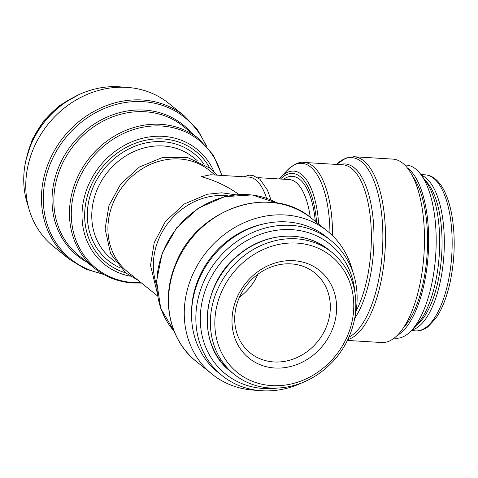 <?xml version="1.0" encoding="UTF-8"?>
<svg xmlns="http://www.w3.org/2000/svg" width="478" height="478" viewBox="0 0 478 478"><rect width="100%" height="100%" fill="white"/><g stroke="black" fill="none" stroke-linecap="round" stroke-linejoin="round"><path stroke-width="0.72" d="M156.581 284.84A65.133 57.402 -51.2 0 1 169.182 221.667A65.133 57.402 -51.2 0 1 228.215 195.872M266.539 198.274A65.133 26.105 -86.5 0 0 248.954 177.093L210.69 174.751L201.375 176.669C215.112 180.487 227.659 186.432 239.024 194.504M157.585 295.954L127.62 271.827A65.133 57.402 -51.2 0 1 123.76 185.088A65.133 57.402 -51.2 0 1 209.322 170.359L215.118 175.026M274.844 368.012A56.273 49.593 -51.2 0 1 244.467 284.804A56.273 49.593 -51.2 0 1 333.602 290.266A56.273 49.593 -51.2 0 1 274.844 368.012M277.27 388.094A83.303 73.415 -51.2 0 1 263.736 388.506A83.303 73.415 -51.2 0 1 200.593 311.787A83.303 73.415 -51.2 0 1 277.467 230.151A83.303 73.415 -51.2 0 1 354.843 291.759M302.365 382.657A86.733 76.438 -51.2 0 1 261.902 390.759A86.733 76.438 -51.2 0 1 222.085 375.618A86.733 76.438 -51.2 0 1 216.946 260.122A86.733 76.438 -51.2 0 1 330.878 240.506A86.733 76.438 -51.2 0 1 354.885 317.428M222.085 375.618L217.795 372.165A86.733 76.438 -51.2 0 1 212.656 256.668A86.733 76.438 -51.2 0 1 326.588 237.052L330.878 240.506M191.57 312.66A83.991 74.024 -51.2 0 1 262.864 224.128M256.997 390.293A91.878 80.973 -51.2 0 1 254.224 390.173A91.878 80.973 -51.2 0 1 212.047 374.137A91.878 80.973 -51.2 0 1 206.604 251.792A91.878 80.973 -51.2 0 1 327.287 231.011A91.878 80.973 -51.2 0 1 352.668 271.486M69.256 259.16L53.566 246.523A91.878 80.973 -51.2 0 1 48.117 124.178A91.878 80.973 -51.2 0 1 168.806 103.403L184.502 116.034A91.878 80.973 -51.2 0 0 63.813 136.816A91.878 80.973 -51.2 0 0 69.256 259.16L85.311 268.953L103.559 274.414M28.19 206.054A86.733 76.438 -51.2 0 1 44.836 121.537A86.733 76.438 -51.2 0 1 123.856 87.241M347.446 340.432L381.689 342.529A91.878 36.818 -86.5 0 0 422.928 265.708A91.878 36.818 -86.5 0 0 402.751 163.225A91.878 36.818 -86.5 0 0 392.922 159.12L353.935 156.73L346.078 157.991L336.5 164.426A90.874 36.418 -86.5 0 1 361.38 161.66A90.874 36.418 -86.5 0 1 382.31 252.653A90.874 36.418 -86.5 0 1 348.982 337.121M403.51 327.657A83.991 33.657 -86.5 0 0 427.171 253.262A83.991 33.657 -86.5 0 0 412.759 176.543M397.027 335.616A86.733 34.757 -86.5 0 0 428.198 254.493A86.733 34.757 -86.5 0 0 408.158 168.513A86.733 34.757 -86.5 0 0 407.298 167.856M394.129 338.137L395.802 338.239A86.733 34.757 -86.5 0 0 411.51 330.447A86.733 34.757 -86.5 0 0 435.793 253.794A86.733 34.757 -86.5 0 0 421.04 174.745A86.733 34.757 -86.5 0 0 415.681 168.973A86.733 34.757 -86.5 0 0 406.402 165.095L404.729 164.994M411.51 330.447L416.953 324.604A79.88 32.008 -86.5 0 0 439.324 254.009A79.88 32.008 -86.5 0 0 425.737 181.21L421.04 174.745M273.876 361.954A51.421 45.32 -51.2 0 1 250.269 352.979A51.421 45.32 -51.2 0 1 247.222 284.5A51.421 45.32 -51.2 0 1 314.769 272.872A51.421 45.32 -51.2 0 1 325.339 329.205A51.421 45.32 -51.2 0 1 273.876 361.954M257.989 274.181A51.421 45.32 -51.2 0 1 239.436 297.22M115.491 262.058L111.47 258.819A65.133 57.402 -51.2 0 1 107.61 172.08A65.133 57.402 -51.2 0 1 193.172 157.352L197.193 160.59M271.743 385.615A74.735 65.862 -51.2 0 1 231.4 275.107A74.735 65.862 -51.2 0 1 349.776 282.355A74.735 65.862 -51.2 0 1 271.743 385.615M332.067 252.468C350.936 268.75 358.566 290.277 354.945 317.063C350.876 339.559 339.571 357.926 321.043 372.177C305.311 383.619 288.383 388.901 270.267 388.022C256.525 387.102 244.443 382.502 234.023 374.226A78.165 68.886 -51.2 0 1 229.386 270.142A78.165 68.886 -51.2 0 1 332.067 252.468L328.912 249.922A78.165 68.886 -51.2 0 0 226.231 267.602A78.165 68.886 -51.2 0 0 230.868 371.687C195.741 345.648 200.885 282.325 240.279 253.442C266.987 231.842 305.412 230.271 328.912 249.922M212.047 374.137L196.356 361.499A91.878 80.973 -51.2 0 1 190.907 239.155A91.878 80.973 -51.2 0 1 311.596 218.38L327.287 231.011M174.123 331.212A83.136 73.265 -51.2 0 1 177.039 227.988A83.136 73.265 -51.2 0 1 277.264 203.12M120.193 267.823A68.563 60.425 -51.2 0 1 103.995 169.17A68.563 60.425 -51.2 0 1 203.831 163.948M125.553 272.801A71.431 62.953 -51.2 0 1 102.029 167.587A71.431 62.953 -51.2 0 1 209.836 168.131M130.255 276.182A73.851 65.086 -51.2 0 1 99.992 165.95A73.851 65.086 -51.2 0 1 214.138 172.002M141.13 282.701A82.132 72.381 -51.2 0 1 133.834 282.623A82.132 72.381 -51.2 0 1 71.33 211.109A82.132 72.381 -51.2 0 1 139.343 127.979A82.132 72.381 -51.2 0 1 221.553 175.414M94.614 268.355A83.136 73.265 -51.2 0 1 89.685 157.65A83.136 73.265 -51.2 0 1 198.89 138.847L183.277 126.282A83.136 73.265 -51.2 0 0 74.072 145.079A83.136 73.265 -51.2 0 0 79.001 255.784L94.614 268.355C105.686 277.15 118.532 282.038 133.141 283.018L141.566 283.054M87.002 262.225A84.14 74.15 -51.2 0 1 72.495 143.806A84.14 74.15 -51.2 0 1 191.284 132.723M102.232 273.643A90.874 80.089 -51.2 0 1 65.39 138.088A90.874 80.089 -51.2 0 1 205.683 145.163M27.491 154.358A78.165 68.886 -51.2 0 1 73.206 97.59M310.24 217.317A65.133 26.105 -86.5 0 0 296.055 182.465A65.133 26.105 -86.5 0 0 289.082 179.555L257.917 177.643M315.307 221.362A68.563 27.479 -86.5 0 0 299.766 179.387A68.563 27.479 -86.5 0 0 283.657 179.22M316.615 222.419A71.431 28.626 -86.5 0 0 300.25 176.657A71.431 28.626 -86.5 0 0 280.496 179.023M318.671 224.074A73.851 29.594 -86.5 0 0 301.576 174.398A73.851 29.594 -86.5 0 0 280.293 177.732L279.212 178.945M329.951 233.27A82.132 32.916 -86.5 0 0 310.533 166.971A82.132 32.916 -86.5 0 0 286.872 170.682L280.293 177.732M332.58 235.726A83.136 33.317 -86.5 0 0 312.917 166.153A83.136 33.317 -86.5 0 0 304.026 162.436C299.604 161.433 293.886 164.181 286.872 170.682M356.116 310.981A83.136 33.317 -86.5 0 0 371.275 231.131A83.136 33.317 -86.5 0 0 351.706 168.525A83.136 33.317 -86.5 0 0 342.81 164.808L304.026 162.436M354.718 318.384A84.14 33.717 -86.5 0 0 373.987 236.431A84.14 33.717 -86.5 0 0 354.09 167.706A84.14 33.717 -86.5 0 0 339.84 164.629M347.865 339.565A91.878 36.818 -86.5 0 0 384.599 256.979A91.878 36.818 -86.5 0 0 363.764 160.841A91.878 36.818 -86.5 0 0 353.935 156.73M416.278 325.333A76.45 30.634 -86.5 0 0 441.714 254.153A76.45 30.634 -86.5 0 0 425.151 180.403M411.916 330.011A78.165 31.321 -86.5 0 0 443.518 260.134A78.165 31.321 -86.5 0 0 425.838 177.858A78.165 31.321 -86.5 0 0 421.393 175.229M425.312 174.84C428.891 175.097 432.202 176.46 435.255 178.933C438.559 181.634 441.457 185.386 443.948 190.196C447.868 197.808 450.7 207.321 452.433 218.733C455.349 239.191 454.65 260.032 450.33 281.237C447.026 296.653 442.24 308.955 435.96 318.145L427.977 326.749C424.1 329.7 420.031 331.081 415.758 330.878A78.165 31.321 -86.5 0 0 450.844 265.517A78.165 31.321 -86.5 0 0 433.677 178.336A78.165 31.321 -86.5 0 0 425.312 174.84L420.915 174.572M235.642 194.767L221.637 192.801L207.183 194.259L184.114 204.058L165.334 221.673L154.233 242.609L150.522 265.362L157.083 292.327M217.024 175.139L209.669 167.993L187.657 157.561L162.371 157.555L139.409 167.019L120.564 184.245L108.954 205.6L105.1 228.926L110.567 253.537L125.463 272.729L138.238 280.371M234.023 374.226L230.868 371.687M196.356 361.499C169.559 340.611 160.757 299.903 175.247 265.075C195.502 208.832 270.954 182.716 311.596 218.38M174.135 331.236L160.739 308.358L156.593 281.189L162.156 253.155L176.717 227.731L198.454 208.085L224.654 196.661L252.079 194.922L277.294 203.126M221.989 175.444L213.313 155.069L198.89 138.847M206.723 146.298L197.492 129.634L184.502 116.034M25.973 160.106L32.313 139.433L43.839 120.737L59.648 105.483L78.488 94.883M415.758 330.878L411.361 330.609M271.062 200.037L267.405 190.017L259.901 179.202L252.772 175.402L249.116 175.181L243.762 176.776"/></g></svg>
